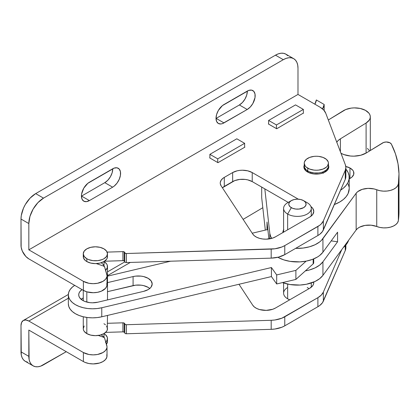 <?xml version="1.0" encoding="UTF-8"?>
<svg xmlns="http://www.w3.org/2000/svg" width="420" height="420" viewBox="0 0 420 420"><rect width="100%" height="100%" fill="white"/><g stroke="black" fill="none" stroke-linecap="round" stroke-linejoin="round"><path stroke-width="0.63" d="M295.538 104.895L268.622 120.435L268.622 124.11L268.622 120.435L276.449 124.955L303.366 109.415L303.366 113.374L303.366 109.415L295.538 104.895L268.622 120.435L276.449 124.955L303.366 109.415L295.538 104.895M236.812 138.799L209.895 154.34L209.895 158.015L209.895 154.34L217.728 158.86L244.64 143.32L244.64 147.278L244.64 143.32L236.812 138.799L209.895 154.34L217.728 158.86L244.64 143.32L236.812 138.799M316.334 99.955A27.683 15.981 180 0 1 314.864 104.186L316.334 99.955L324.167 104.475A27.683 15.981 180 0 1 322.56 108.922L324.167 104.475L316.334 99.955M324.167 110.528L324.167 104.475L324.167 110.528M217.728 162.535L217.728 158.86L217.728 162.535M276.449 128.63L276.449 124.955L276.449 128.63M262.81 207.706L244.64 218.479L262.81 207.706M345.87 245.033L345.87 247.684A20.764 11.986 -0 0 1 345.251 250.588L345.251 245.732L345.251 250.588L323.358 301.145L323.358 292.105L341.728 249.679L323.358 292.105L321.284 295.103L317.898 297.675L281.857 318.197L274.948 319.977L271.189 320.292L126.383 324.718L125.26 324.487L124.231 323.111A1.732 0.997 180 0 1 124.735 323.768L124.735 332.808A1.732 0.997 -0 0 0 124.231 332.152L124.231 323.111L122.918 322.822L107.494 323.295L122.918 322.822L122.918 331.863L124.231 332.152L125.26 333.527L126.383 333.758L271.189 329.332L274.948 329.018L281.857 327.238L284.776 325.836L284.776 316.796L317.898 297.675L317.898 306.716L284.776 325.836L317.898 306.716L319.741 305.498L322.497 302.683L345.251 250.588L345.865 247.858M27.526 362.161L25.3 361.337A20.764 11.986 120 0 1 21 351.834L28.828 356.354L21 351.834L21 325.558A11.072 6.394 60 0 1 23.294 320.486L21.599 322.439L21 325.558L21.284 354.979L22.118 357.677L23.473 359.825L25.3 361.337L33.128 365.857A20.764 11.986 -60 0 0 43.512 364.828L66.266 351.692L40.646 366.156L37.895 366.781L35.354 366.681L33.128 365.857L31.306 364.345L29.946 362.197L29.111 359.499L28.828 330.078L83.396 361.578L83.396 352.538A13.839 7.991 180 0 0 98.48 354.27A13.839 7.991 180 0 0 107.021 346.889A13.839 7.991 180 0 0 106.822 345.529L104.575 338.021A1.732 0.997 180 0 0 104.092 337.481A1.732 0.997 180 0 0 103.751 337.328L98.27 335.454L103.751 337.328A1.732 0.997 180 0 1 104.092 337.481L104.575 338.021L107.021 346.784L106.88 348.044L105.583 350.443L103.058 352.49L97.54 354.475L93.245 354.879L88.94 354.496L83.396 352.538L28.828 321.038L68.35 298.221L28.828 321.038L25.835 319.993L23.294 320.486A11.072 6.394 60 0 1 28.828 321.038L83.396 352.538L83.396 361.578L85.055 362.397L88.94 363.536L93.245 363.919L99.55 363.022L103.058 361.531L105.583 359.483L106.88 357.084L106.822 354.569M105.63 332.393L122.918 331.863L105.63 332.393M107.494 275.62L130.326 262.437L107.494 275.62M243.117 219.356L244.886 218.337L243.117 219.356M309.729 288.262L312.727 285.668L313.514 284.172L313.745 282.051A13.839 7.991 180 0 1 313.782 282.613A13.839 7.991 180 0 1 309.729 288.262L275.473 308.038L309.729 288.262M238.985 284.261L252.74 305.219L254.352 306.978L256.662 308.448L259.529 309.545L266.207 310.375L272.753 309.262L275.473 308.038A13.839 7.991 180 0 1 252.74 305.219L238.985 284.261M33.128 365.857A20.764 11.986 -60 0 1 28.828 356.354L28.828 330.078L83.396 361.578A13.839 7.991 -0 0 0 98.48 363.31A13.839 7.991 -0 0 0 107.021 355.929L107.021 346.889M124.231 323.111L124.231 332.152A1.732 0.997 -0 0 0 122.918 331.863L122.918 322.822A1.732 0.997 180 0 1 124.231 323.111M124.735 323.768L124.745 332.908L124.735 323.768M126.383 324.718A1.559 0.898 180 0 1 124.745 323.867L124.745 332.908A1.559 0.898 0 0 0 126.383 333.758L126.383 324.718L271.189 320.292L271.189 329.332L126.383 333.758L126.383 324.718M323.358 301.145L323.358 292.105A20.764 11.986 180 0 1 317.898 297.675L317.898 306.716A20.764 11.986 0 0 0 323.358 301.145M284.776 325.836L284.776 316.796A20.764 11.986 180 0 1 271.189 320.292L271.189 329.332A20.764 11.986 0 0 0 284.776 325.836M307.524 172.001A12.458 7.192 180 0 1 303.875 166.913A12.458 7.192 180 0 1 304.222 165.228L303.875 166.913L304.117 168.315L305.975 170.909L309.414 172.893L313.903 173.969L318.764 173.969L321.101 173.56L325.143 172.001L327.842 169.664L328.792 166.913A12.458 7.192 180 0 1 321.101 173.56A12.458 7.192 180 0 1 307.524 172.001M325.143 170.867A12.458 7.192 0 0 0 325.138 170.867L326.025 171.434A12.458 7.192 -0 0 0 325.143 170.867M307.529 170.867A12.458 7.192 0 0 0 306.647 171.434L307.529 170.867M345.87 167.444A20.764 11.986 180 0 0 345.387 164.871L325.71 113.127L345.387 164.871L345.865 167.617L345.251 170.347L323.358 220.904L321.284 223.902L319.741 225.257L284.776 245.595L281.857 246.997L274.948 248.777L126.383 253.517L125.26 253.286L124.231 251.911L122.918 251.622L107.137 252.105L122.918 251.622A1.732 0.997 180 0 1 124.231 251.911A1.732 0.997 180 0 1 124.735 252.567L124.735 261.608A1.732 0.997 -0 0 0 124.231 260.957L124.231 251.911L124.231 260.957A1.732 0.997 -0 0 0 122.918 260.663L104.491 261.224L122.918 260.663L122.918 251.622L122.918 260.663L124.231 260.957L124.735 261.608L124.735 252.567L124.745 261.707A1.559 0.898 0 0 0 126.383 262.558L126.383 253.517A1.559 0.898 180 0 1 124.745 252.667L124.745 261.707L125.26 262.327L126.383 262.558L126.383 253.517L271.189 249.091L271.189 258.132L126.383 262.558L271.189 258.132A20.764 11.986 0 0 0 284.776 254.636L284.776 245.595L317.898 226.475L317.898 235.515L284.776 254.636L284.776 245.595A20.764 11.986 180 0 1 271.189 249.091L271.189 258.132L278.544 257.113L284.776 254.636L317.898 235.515A20.764 11.986 0 0 0 323.358 229.945L323.358 220.904L345.251 170.347L345.251 179.387L323.358 229.945L323.358 220.904A20.764 11.986 180 0 1 317.898 226.475L317.898 235.515L319.741 234.297L322.497 231.488L345.251 179.387A20.764 11.986 -0 0 0 345.87 176.484L345.87 167.444A20.764 11.986 180 0 1 345.251 170.347L345.251 179.387L345.865 176.657M106.822 283.369L106.88 285.883L105.583 288.283L101.404 291.16L97.54 292.315L93.245 292.719L86.919 291.858L83.396 290.383L28.828 258.877A11.072 6.394 60 0 1 21 245.317L21 219.041A20.764 11.986 120 0 1 35.679 193.609L275.473 55.172L35.679 193.609L43.512 198.13L283.3 59.693L43.512 198.13A20.764 11.986 -60 0 0 28.828 223.561L29.946 216.426L33.128 209.092L37.895 202.666L43.512 198.13L35.679 193.609L30.061 198.146L25.3 204.572L23.473 208.194L21.284 215.57L21 219.041L28.828 223.561L28.828 249.837L297.985 94.442L320.114 107.221L297.985 94.442L28.828 249.837L83.396 281.337L88.94 283.295L93.245 283.679L97.54 283.274L103.058 281.29L105.583 279.242L106.88 276.843L107.021 275.583L104.575 266.821L104.092 266.285A1.732 0.997 180 0 0 103.751 266.128L96.317 263.587L103.751 266.128A1.732 0.997 180 0 1 104.092 266.285A1.732 0.997 180 0 1 104.575 266.821L106.822 274.328A13.839 7.991 180 0 1 107.021 275.688A13.839 7.991 180 0 1 98.48 283.07A13.839 7.991 180 0 1 83.396 281.337L28.828 249.837L28.828 223.561L21 219.041L21.152 247.165L22.318 251.102L25.835 256.457L28.828 258.877L83.396 290.383L83.396 281.337L83.396 290.383A13.839 7.991 -0 0 0 98.48 292.115A13.839 7.991 -0 0 0 107.021 284.729L107.021 275.688M297.985 94.442L297.985 68.166L297.985 94.442M328.445 165.228A12.458 7.192 180 0 1 328.792 166.913L328.445 165.228M275.473 236.838A13.839 7.991 180 0 1 252.74 234.019L221.141 185.871A13.839 7.991 180 0 1 220.243 183.036A13.839 7.991 180 0 1 224.296 177.387L232.654 172.562A13.839 7.991 180 0 1 252.226 172.562L298.337 199.185L252.226 172.562L252.226 181.603L252.226 172.562L247.737 170.83L242.44 170.221L239.741 170.378L237.143 170.83L232.654 172.562L232.654 181.603L232.654 172.562L224.296 177.387L224.296 186.428L224.296 177.387L222.999 178.253L221.104 180.259L220.274 182.495L220.28 183.64L221.141 185.871L252.74 234.019L254.352 235.778L256.662 237.248L259.529 238.345L262.778 239.001L266.207 239.174L272.753 238.061L275.473 236.838L309.729 217.061L275.473 236.838M310.9 206.53A13.839 7.991 180 0 1 313.782 211.412A13.839 7.991 180 0 1 309.729 217.061L312.727 214.468L313.782 211.412L312.727 208.352L310.9 206.53M288.241 202.398L252.226 181.603A13.839 7.991 -0 0 0 232.654 181.603L224.296 186.428A13.839 7.991 0 0 0 222.401 187.792L234.749 180.611L239.741 179.419L245.138 179.419L247.737 179.87L252.226 181.603L288.241 202.398M303.366 113.09L276.696 128.772L268.375 123.968L276.696 128.772L303.366 113.09M244.886 147.137L217.97 162.677L209.654 157.873L217.97 162.677L244.886 147.137M320.114 107.221A20.764 11.986 180 0 1 325.71 113.127L323.647 109.94L320.114 107.221M283.3 59.693L286.167 58.364L288.918 57.74L291.459 57.839L293.685 58.663L295.507 60.176L296.867 62.323L297.701 65.021L297.985 68.166A20.764 11.986 -60 0 0 293.685 58.663A20.764 11.986 -60 0 0 283.3 59.693L275.473 55.172L283.3 59.693M112.633 187.184L114.188 186.113L117.054 183.089L119.248 179.287L120.435 175.292L120.435 171.707L119.248 169.082L117.054 167.816L114.188 168.1L87.838 183.314L83.764 188.176L81.59 194.135L81.438 196.014L82.042 199.18L83.764 201.164L86.347 201.663L89.392 200.603L112.633 187.184L104.806 182.663L81.438 196.156A11.246 6.494 120 0 0 81.559 196.082L89.392 200.603A11.246 6.494 -60 0 1 83.764 201.164A11.246 6.494 -60 0 1 82.042 192.15A11.246 6.494 -60 0 1 89.392 182.238L112.633 168.819A11.246 6.494 -60 0 1 118.256 168.263A11.246 6.494 -60 0 1 119.984 177.277A11.246 6.494 -60 0 1 112.633 187.184L89.392 200.603L81.559 196.082L104.806 182.663A11.246 6.494 120 0 0 112.754 168.751L112.151 172.751L110.428 176.726L107.846 180.206L104.806 182.663L112.633 187.184M247.212 109.489L250.252 107.032L252.835 103.551L255.008 97.592L255.008 94.012L253.822 91.387L251.627 90.121L248.761 90.405L222.416 105.614L218.342 110.481L216.62 114.455L216.011 118.314L216.62 121.48L218.342 123.464L220.92 123.968L222.416 123.627L247.212 109.489L239.379 104.969L216.017 118.456A11.246 6.494 120 0 0 216.137 118.388L223.965 122.908A11.246 6.494 -60 0 1 218.342 123.464A11.246 6.494 -60 0 1 216.62 114.455A11.246 6.494 -60 0 1 223.965 104.543L247.212 91.124A11.246 6.494 -60 0 1 252.835 90.568A11.246 6.494 -60 0 1 254.557 99.577A11.246 6.494 -60 0 1 247.212 109.489L223.965 122.908L216.137 118.388L239.379 104.969A11.246 6.494 120 0 0 247.333 91.056L246.729 95.056L245.002 99.031L242.424 102.511L239.379 104.969L247.212 109.489M287.679 55.655L285.852 54.143L283.626 53.319L281.09 53.219L278.334 53.844L275.473 55.172A20.764 11.986 120 0 1 285.852 54.143L293.685 58.663M304.458 164.703L304.458 167.428L306.264 169.948L307.771 171.008L307.771 168.184A12.112 6.993 180 0 1 304.222 163.238A12.112 6.993 180 0 1 311.698 156.781A12.112 6.993 180 0 1 324.896 158.298A12.112 6.993 180 0 1 328.445 163.238A12.112 6.993 180 0 1 320.969 169.701A12.112 6.993 180 0 1 307.771 168.184L307.771 171.008A12.112 6.993 0 0 0 320.969 172.526A12.112 6.993 0 0 0 328.445 166.063L328.214 164.703M310.217 172.1L310.217 173.177L310.217 172.1M324.986 171.061A12.112 6.993 180 0 1 325.799 171.591L324.986 171.061M306.873 171.591A12.112 6.993 180 0 1 307.681 171.061L306.873 171.591M323.526 173.182L322.45 172.421M304.222 163.238L304.222 166.063A12.112 6.993 0 0 0 307.771 171.008L309.603 171.88L313.971 172.924L318.696 172.924L320.969 172.526L323.064 171.88L326.403 169.948L328.214 167.428L328.445 166.063L328.445 163.238L327.521 165.916L326.403 167.123L323.064 169.055L318.696 170.1L316.334 170.231L313.971 170.1L309.603 169.055L306.264 167.123L305.146 165.916L304.222 163.238L304.458 161.873L306.264 159.353L309.603 157.427L313.971 156.382L316.334 156.245L318.696 156.382L323.064 157.427L326.403 159.353L328.214 161.873L328.445 163.238M83.507 255.255L83.507 257.98L85.312 260.5L86.819 261.56L86.819 258.736A12.112 6.993 180 0 1 83.27 253.79A12.112 6.993 180 0 1 90.752 247.333A12.112 6.993 180 0 1 103.95 248.85A12.112 6.993 180 0 1 107.494 253.79A12.112 6.993 180 0 1 100.018 260.253A12.112 6.993 180 0 1 86.819 258.736L86.819 261.56A12.112 6.993 0 0 0 100.018 263.078A12.112 6.993 0 0 0 107.494 256.62L107.263 255.255M86.819 291.827L86.819 302.08L86.819 291.827M84.194 325.988L83.27 328.666L83.507 330.031L84.194 331.343L86.819 333.611L86.819 317.436L86.819 333.611A12.112 6.993 0 0 0 100.018 335.123A12.112 6.993 0 0 0 107.494 328.666L106.575 325.988M104.034 261.613A12.112 6.993 180 0 1 107.494 266.506A12.112 6.993 180 0 1 105.604 270.26M104.034 333.659A12.112 6.993 180 0 1 107.494 338.552A12.112 6.993 180 0 1 105.803 342.122M83.27 316.764L83.27 328.666A12.112 6.993 0 0 0 86.819 333.611L90.752 335.123L95.382 335.659L100.018 335.123L103.95 333.611L105.457 334.667L107.263 337.192L107.494 341.381L106.433 344.237A12.112 6.993 0 0 0 107.494 341.381L107.263 340.016M107.494 338.552L106.575 341.229L105.457 342.437M103.871 337.58L103.378 336.641L101.504 335.024M103.95 333.611L106.575 331.343L107.263 330.031L107.494 315.431M105.457 324.781L103.95 323.72M83.27 253.79L84.194 251.118L86.819 248.85L90.752 247.333L95.382 246.797L100.018 247.333L103.95 248.85L106.575 251.118L107.494 253.79L106.575 256.468L103.95 258.736L102.113 259.607L97.745 260.652L93.02 260.652L88.657 259.607L86.819 258.736L84.194 256.468L83.27 253.79L83.27 256.62A12.112 6.993 0 0 0 86.819 261.56L90.752 263.078L95.382 263.608L100.018 263.078L103.95 261.56L106.575 263.828L107.263 265.141L107.263 267.871L105.457 270.391M104.034 266.506L103.378 264.595L101.504 262.973M103.95 261.56L106.575 259.292L107.263 257.98L107.494 253.79M291.322 200.618L294.126 199.537L297.439 199.159L300.752 199.537L303.555 200.618L305.429 202.241L306.091 204.152L305.429 206.062L303.555 207.685L299.124 209.05L295.754 209.05L292.635 208.304L290.246 206.929L288.955 205.128L288.787 204.152L289.448 202.241L291.322 200.618L287.653 202.739A13.839 7.991 0 0 0 287.653 214.042L291.322 207.685A8.652 4.993 180 0 1 291.322 200.618A8.652 4.993 180 0 1 303.555 200.618L307.225 202.739L303.555 200.618A8.652 4.993 180 0 1 303.555 207.685A8.652 4.993 180 0 1 291.322 207.685L287.653 214.042A13.839 7.991 0 0 0 307.225 214.042A13.839 7.991 0 0 0 307.225 202.739L307.225 202.739A13.839 7.991 180 0 1 311.278 208.388A13.839 7.991 180 0 1 302.736 215.775A13.839 7.991 180 0 1 287.653 214.042L287.653 229.808L287.653 214.042A13.839 7.991 180 0 1 283.6 208.388A13.839 7.991 180 0 1 289.921 201.679M283.6 282.975L283.6 293.149A13.839 7.991 0 0 0 287.653 298.804L287.653 284.088L287.653 298.804A13.839 7.991 0 0 0 289.753 299.796A13.839 7.991 180 0 1 287.653 298.804L289.564 299.906L287.653 298.804A13.839 7.991 180 0 1 287.653 287.5M307.225 287.5A13.839 7.991 180 0 1 308.947 288.713M349.96 167.984A12.458 7.192 180 0 1 353.892 173.229A12.458 7.192 180 0 1 350.516 178.148L352.007 177.03L353.724 174.405L353.572 171.602L352.79 170.263L349.96 167.984L345.802 166.493A12.458 7.192 180 0 1 349.96 167.984L349.96 178.495L349.96 167.984M399 174.925A190.318 109.883 180 0 0 391.382 144.144A5.192 2.998 180 0 0 387.608 142.07A5.192 2.998 180 0 0 382.615 142.931L366.392 152.911A17.819 10.29 180 0 1 341.203 153.374L343.969 154.602L350.474 156.02L353.96 156.156L360.733 155.248L366.392 152.911L383.665 142.438L386.253 141.986L389.975 142.816L391.382 144.144L395.477 153.883L398.024 163.8L398.99 173.806L398.375 183.823L397.614 185.861L395.971 187.719L393.55 189.263L390.521 190.397L387.088 191.037L383.486 191.147L379.953 190.712L374.042 188.932L368.03 188.375L362.192 189.362L357.646 191.698L356.149 193.242L356.149 229.971L322.938 275.357L322.938 261.791L337.575 241.794L337.575 232.186L322.938 252.189L322.938 238.623A27.683 15.981 180 0 1 295.659 248.357L303.172 248.042L309.461 246.803L315.058 244.734L319.636 241.957L321.463 240.345L356.149 193.242L322.938 238.623L322.938 252.189L319.636 255.518L317.494 256.988L312.37 259.429L306.385 261.093L299.88 261.886L289.989 261.361L283.852 259.891L278.497 257.623L278.497 257.124L278.497 257.623A27.683 15.981 0 0 0 322.938 252.189L337.575 232.186L337.575 241.794L331.217 240.875L337.575 241.794L322.938 261.791A27.683 15.981 180 0 1 305.366 270.884L309.461 269.971L315.058 267.902L319.636 265.125L322.938 261.791L322.938 275.357L319.636 278.686L315.058 281.463L306.385 284.261L299.88 285.054L289.989 284.529L282.497 282.592A27.683 15.981 0 0 0 322.938 275.357L356.149 229.971L356.149 193.242A13.839 7.991 180 0 1 376.74 189.767L376.74 226.496L371.091 225.188L365.017 225.409L359.693 227.115L357.646 228.428L356.149 229.971A13.839 7.991 -0 0 1 376.74 226.496A13.839 7.991 0 0 0 398.375 220.558L397.614 222.595L395.971 224.448L393.55 225.992L390.521 227.126L387.088 227.766L383.486 227.876L379.953 227.441L376.74 226.496L376.74 189.767A13.839 7.991 180 0 0 398.375 183.823L398.375 220.558A190.318 109.883 -0 0 0 399 211.654L399 174.925A190.318 109.883 180 0 1 398.375 183.823L398.375 220.558L399 211.612M282.907 232.549A14.532 8.389 180 0 1 282.907 232.407A14.532 8.389 180 0 1 283.6 229.845M269.813 233.436L269.813 238.817L269.813 233.436L264.815 188.874L269.813 233.436A27.683 15.981 180 0 0 271.756 238.371L270.637 236.402L269.813 233.436M277.877 257.276A27.683 15.981 0 0 0 278.497 257.623L277.877 257.276M267.015 222.023L267.015 229.719L267.015 222.023L268.91 238.959L267.015 222.023M265.325 230.108L261.692 197.71L261.692 187.068L261.692 197.71L265.325 230.108M367.406 148.37L369.611 150.932M370.314 150.502L370.314 116.87A15.572 8.988 180 0 0 360.47 108.512A15.572 8.988 180 0 0 343.387 110.717L328.319 119.989L345.686 109.557L351.22 108.113L354.249 107.888L360.239 108.46L365.4 110.318L368.933 113.169L369.91 114.839L370.304 116.587L370.104 118.346L369.311 120.047L366.098 123.023L340.405 138.831L338.273 140.427L336.725 142.238M283.841 229.441L283.101 231.032L282.912 232.669M349.209 177.366A32.876 18.979 180 0 1 340.573 190.186L343.392 188.144L346.19 185.309L348.106 182.243L349.083 179.03L349.088 175.77L348.133 172.552L346.238 169.481L345.87 169.706L346.238 169.481A32.876 18.979 180 0 1 349.209 177.366L349.209 188.669A32.876 18.979 -0 0 1 334.357 204.54L339.796 201.962L343.392 199.447L346.19 196.613L348.106 193.541L349.209 188.596M349.088 187.068L348.133 183.855M349.209 178.957L350.516 178.148L349.209 178.957M336.761 142.186A17.819 10.29 180 0 1 340.405 138.831L340.405 151.767L340.405 138.831L366.098 123.023L366.098 153.09L366.098 123.023A15.572 8.988 180 0 0 370.314 116.87M343.256 247.59A32.876 18.979 -0 0 0 348.626 240.251L346.19 244.645L343.256 247.59M68.35 303.807L68.801 306.537L70.161 309.162L72.387 311.588L75.39 313.709L79.049 315.457L83.233 316.759L87.77 317.562L92.495 317.84L97.225 317.578L101.771 316.79L101.771 307.75A24.224 13.986 180 0 1 68.35 294.814A24.224 13.986 180 0 1 74.708 285.364L72.471 287.007L70.219 289.422L68.828 292.042L68.35 294.767L68.801 297.496L70.161 300.121L72.387 302.547L75.39 304.668L79.049 306.416L83.233 307.713L87.77 308.522L92.495 308.794L97.225 308.537L101.771 307.75L271.425 267.535L276.685 274.927L295.89 270.375L306.154 261.135L295.89 270.375L295.89 279.416L313.168 263.87L313.698 262.973L313.457 262.033M267.887 229.834L266.978 229.714L252.21 233.216L266.978 229.714L267.887 229.834M170.557 261.209L107.494 276.155L170.557 261.209M143.603 291.354L97.829 302.206L92.526 302.804L89.828 302.647L84.845 301.445L82.751 300.447L79.769 297.848L78.986 296.347L78.729 294.788L79.002 293.228L79.8 291.732L82.063 289.611A13.839 7.991 180 0 0 78.729 294.814A13.839 7.991 180 0 0 97.829 302.206L143.603 291.354L148.103 289.632L149.83 288.419L151.116 287.044L152.187 283.988L151.153 280.928L148.166 278.329L143.682 276.586L141.089 276.129L135.686 276.119L133.088 276.57A13.839 7.991 180 0 1 152.187 283.962A13.839 7.991 180 0 1 143.603 291.354M107.494 282.634L133.088 276.57L107.494 282.634M68.35 294.814L68.35 303.854A24.224 13.986 0 0 0 101.771 316.79L271.425 276.575L276.685 283.967L295.89 279.416L276.685 283.967L271.425 276.575L101.771 316.79L101.771 307.75L271.425 267.535L271.425 276.575L271.425 267.535L276.685 274.927L276.685 283.967L276.685 274.927L295.89 270.375L295.89 279.416L313.168 263.87A3.46 2 0 0 0 313.714 262.789L313.714 258.893M149.762 288.482A13.839 7.991 0 0 0 133.088 285.611L107.494 291.674L135.686 285.159L141.089 285.169L143.682 285.631L148.166 287.369L149.877 288.582M81.086 299.392L83.27 297.932A13.839 7.991 0 0 0 81.155 299.334M313.168 259.119L313.168 263.87L313.168 259.119M133.088 285.611L133.088 276.57L133.088 285.611M124.793 261.886L107.494 271.877M68.355 294.473L23.294 320.486M324.986 170.961L324.986 172.09M307.681 170.961L307.681 172.09M104.034 261.513L104.034 266.254M107.494 266.506L107.494 299.911M104.034 333.559L104.034 337.449M83.27 290.309L83.27 300.731M307.225 202.739L303.555 200.618M311.278 208.388L311.278 215.996M311.278 282.975L311.278 287.196M287.653 298.804L289.564 299.906M283.6 208.388L283.6 232.15"/></g></svg>
